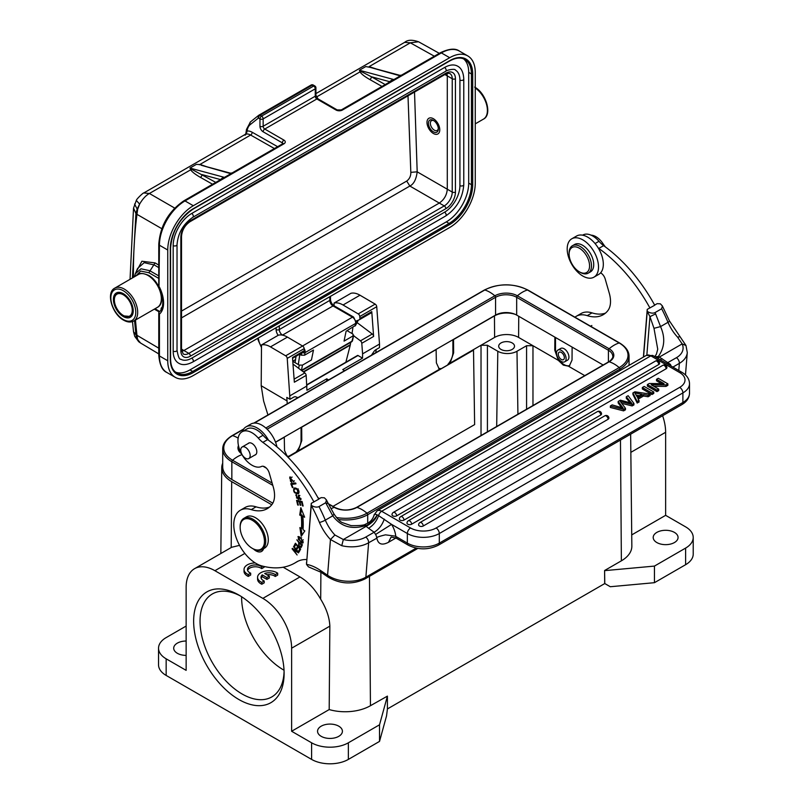 <?xml version="1.0" encoding="UTF-8"?>
<svg xmlns="http://www.w3.org/2000/svg" width="804" height="804" viewBox="0 0 804 804"><rect width="100%" height="100%" fill="white"/><g stroke="black" fill="none" stroke-linecap="round" stroke-linejoin="round"><path stroke-width="1.21" d="M438.311 128.369A5.648 3.266 60 0 1 437.165 130.449A5.648 3.266 60 0 1 434.341 130.168A5.648 3.266 60 0 1 430.653 125.193A5.648 3.266 60 0 1 431.517 120.66A5.648 3.266 60 0 1 433.889 120.711M433.386 120.389L433.386 120.389A7.005 4.05 60 0 1 438.341 128.972A7.005 4.05 60 0 1 433.386 131.826A7.005 4.05 60 0 1 428.431 123.243A7.005 4.05 60 0 1 433.386 120.389L433.386 120.389M433.386 118.721A9.045 5.216 -120 0 0 428.864 118.278A9.045 5.216 -120 0 0 427.477 125.524A9.045 5.216 -120 0 0 433.386 133.494A9.045 5.216 60 0 0 437.899 133.936A9.045 5.216 60 0 0 439.285 126.69A9.045 5.216 60 0 0 433.386 118.721M321.198 736.333A12.432 7.176 0 0 0 334.745 737.891A12.432 7.176 0 0 0 342.414 731.258A12.432 7.176 0 0 0 338.775 726.183A12.432 7.176 0 0 0 325.228 724.625A12.432 7.176 0 0 0 317.55 731.258A12.432 7.176 0 0 0 321.198 736.333M261.159 578.257A7.889 4.553 0 0 1 262.245 576.719L266.888 579.403L269.31 578.006L269.31 576.166L264.667 573.483A7.889 4.553 180 0 1 275.249 574.639L275.249 576.478A7.889 4.553 0 0 0 266.898 574.77M275.249 576.478L277.692 575.071L277.692 573.222A11.306 6.522 0 0 0 265.129 571.152A11.306 6.522 0 0 0 257.571 577.312A11.306 6.522 0 0 0 261.813 582.397L264.214 581.011A7.889 4.553 180 0 1 260.998 577.332A7.889 4.553 180 0 1 262.245 574.87L266.888 577.553L269.31 576.166M275.249 574.639L277.692 573.222M257.571 577.312L257.571 579.151A11.306 6.522 0 0 0 261.813 584.247L261.813 582.397M261.813 584.247L264.214 582.85L264.214 581.011M262.245 576.719L262.245 574.87M266.888 579.403L266.888 577.553M255.26 562.951A11.306 6.522 0 0 0 244.034 569.473A11.306 6.522 0 0 0 248.265 574.558L250.677 573.172A7.889 4.553 180 0 1 247.451 569.493A7.889 4.553 180 0 1 252.888 565.162A7.889 4.553 180 0 1 261.712 566.8L262.797 566.167M244.034 569.473L244.034 571.322A11.306 6.522 0 0 0 248.265 576.408L250.677 575.021L250.677 573.172M248.265 576.408L248.265 574.558M261.712 566.8L261.712 568.649A7.889 4.553 0 0 0 253.662 566.89A7.889 4.553 0 0 0 247.622 570.418M261.712 568.649L264.154 567.232L264.154 566.498M186.136 641.029A12.432 7.176 0 0 0 173.704 648.205A12.432 7.176 0 0 0 177.342 653.28A12.432 7.176 0 0 0 186.136 655.391M501.003 342.956A7.909 4.563 0 0 0 498.691 346.182A7.909 4.563 0 0 0 503.575 350.403A7.909 4.563 0 0 0 512.188 349.408A7.909 4.563 0 0 0 514.51 346.182A7.909 4.563 0 0 0 509.625 341.961A7.909 4.563 0 0 0 501.003 342.956M332.977 506.379L474.631 424.592L473.516 350.142L287.661 456.903L288.224 456.571L287.108 456.129L284.536 450.511L284.274 437.074M301.058 427.386L301.058 440.12A12.211 7.045 -60 0 1 296.053 452.049M288.797 456.24A12.211 7.045 -60 0 1 286.747 455.888M554.871 337.137L554.77 350.112L558.338 360.363L563.313 365.116L568.338 366.142L569.443 365.689L572.026 360.081L572.126 347.107M516.982 351.258L526.58 345.72L532.972 345.72L518.59 337.419A16.954 9.789 180 0 0 494.611 337.419L494.45 315.912L453.536 339.539L453.637 352.886L450.069 363.137L481.023 345.258L487.415 345.258L497.807 351.258A13.557 7.829 180 0 0 516.982 351.258L517.927 414.221M452.893 339.72L452.893 352.453A12.211 7.045 -60 0 1 447.888 364.393M440.632 368.574A12.211 7.045 -60 0 1 438.582 368.222M436.27 349.499L301.691 427.205L301.791 440.542L298.224 450.793L440.059 368.915L438.944 368.463L436.371 362.845L436.11 349.408M284.435 437.165L275.571 442.28M569.785 365.468A12.211 7.045 60 0 1 560.549 361.659A12.211 7.045 60 0 1 555.504 349.69L555.504 337.509M557.926 350.062L560.75 348.433A6.784 3.919 60 0 1 565.976 350.242A6.784 3.919 60 0 1 568.93 357.066A6.784 3.919 60 0 1 567.524 360.172L564.709 361.8A6.784 3.919 60 0 1 559.483 359.991A6.784 3.919 60 0 1 556.519 353.167A6.784 3.919 60 0 1 557.926 350.062A6.784 3.919 60 0 1 564.709 353.971A6.784 3.919 60 0 1 564.709 361.8M481.023 435.527L481.023 345.258L494.611 337.419M515.193 314.344A17.186 9.919 0 0 0 494.45 315.912M291.621 731.258L329.188 709.57A35.738 20.633 0 0 0 370.443 705.711L387.407 696.123L379.528 724.796L348.363 742.795A25.989 15.005 180 0 1 311.6 742.795L291.621 731.258L291.621 648.205A40.682 23.487 60 0 0 262.858 598.377L299.992 576.93C308.123 581.784 315.027 589.211 320.695 599.221C326.444 608.598 329.489 617.572 329.851 626.145L291.621 648.205M329.188 709.57L329.851 626.145M271.752 504.771L231.693 481.646A33.909 19.577 180 0 1 221.753 467.687A33.909 19.577 180 0 1 222.708 463.194M379.528 724.796L379.528 741.409L348.363 759.408A25.989 15.005 0 0 1 311.6 759.408L166.157 675.43A25.989 15.005 0 0 1 158.539 664.818L158.539 648.205A25.989 15.005 180 0 0 166.157 658.818L186.136 670.355L186.136 587.302A40.682 23.487 60 0 1 194.558 568.679L231.632 547.283L239.542 545.363M299.992 576.93L283.179 567.222M158.539 648.205A25.989 15.005 180 0 1 166.157 637.602L186.136 626.065M194.558 568.679A40.682 23.487 60 0 1 214.909 570.699L262.858 598.377M284.113 673.4A63.968 36.934 60 0 1 238.878 699.52A63.968 36.934 60 0 1 193.643 621.17A63.968 36.934 60 0 1 238.878 595.06A63.968 36.934 60 0 1 284.113 673.4L284.113 673.4M379.528 741.409L386.533 715.922L387.407 709.048L387.407 696.123M656.838 542.549A12.432 7.176 0 0 0 670.385 544.107A12.432 7.176 0 0 0 678.063 537.474A12.432 7.176 0 0 0 674.425 532.399A12.432 7.176 0 0 0 660.868 530.841A12.432 7.176 0 0 0 653.2 537.474A12.432 7.176 0 0 0 656.838 542.549M387.407 708.947L604.779 583.543L604.598 570.518L604.688 583.493M662.607 415.718A40.682 23.487 -120 0 1 665.632 432.281L665.632 515.334L685.611 526.861A25.989 15.005 180 0 1 693.219 537.474A25.989 15.005 180 0 1 685.611 548.087L654.446 566.086L604.779 570.629M693.219 537.474L693.219 554.087A25.989 15.005 0 0 1 685.611 564.699L654.446 582.689L654.446 566.086M604.779 583.543L610.296 586.729L654.446 582.689M604.598 570.518L621.371 560.83A35.738 20.633 0 0 0 631.843 546.117L630.648 434.18M665.632 515.334L631.723 534.901M240.507 596.025A59.446 34.321 -120 0 0 212.356 593.955A59.446 34.321 -120 0 0 212.356 662.596A59.446 34.321 -120 0 0 271.802 696.927A59.446 34.321 -120 0 0 284.083 671.501M284.033 670.214A59.446 34.321 60 0 1 241.602 596.719M558.277 354.182A4.291 2.482 60 0 1 559.172 352.212A4.291 2.482 60 0 1 563.463 354.695A4.291 2.482 60 0 1 563.463 359.649A4.291 2.482 60 0 1 560.157 358.504A4.291 2.482 60 0 1 558.277 354.182M123.313 293.681A14.01 8.09 -120 0 0 116.299 292.988A14.01 8.09 -120 0 0 114.158 304.224A14.01 8.09 -120 0 0 123.313 316.565A14.01 8.09 60 0 0 130.318 317.268A14.01 8.09 60 0 0 132.469 306.033A14.01 8.09 60 0 0 123.313 293.681M391.046 537.183L388.483 542.298C381.98 545.645 378.111 544.258 376.855 538.157L368.634 542.76A4.522 2.613 -120 0 0 365.74 537.082A22.602 14.15 -175.4 0 1 343.338 539.524L334.906 535.002A30.291 17.487 60 0 1 325.318 520.138A123.414 71.254 -120 0 0 319.007 506.59C316.836 507.555 314.263 507.143 311.279 505.364L311.279 503.344M376.855 538.157C375.991 537.494 378.865 536.389 385.478 534.841L395.749 536.208L396.121 538.137L391.257 537.042M376.634 538.147A4.522 2.613 -120 0 0 375.579 534.469L374.141 532.228L365.74 537.082M306.746 559.534A49.727 28.713 -120 0 0 296.766 561.845A49.727 28.713 -120 0 0 296.153 562.217A103.977 60.029 60 0 1 294.877 563.001A103.977 60.029 60 0 1 261.963 565.956A31.647 18.271 -120 0 1 236.788 539.394A31.647 18.271 -120 0 1 240.336 510.249A31.647 18.271 -120 0 1 251.26 509.615A46.25 26.703 60 0 0 267.229 508.681A46.25 26.703 60 0 0 271.933 504.54A24.864 14.351 -120 0 0 274.486 497.143A24.864 14.351 -120 0 0 273.31 487.154L269.219 472.933A6.784 3.919 -120 0 0 261.521 466.451A19.889 11.487 60 0 1 250.768 464.461A19.889 11.487 60 0 1 237.994 439.476A19.889 11.487 60 0 1 242.064 431.768L246.858 429.004A19.889 11.487 -120 0 1 263.029 435.255A22.602 13.055 60 0 0 267.642 439.607A117.535 67.858 -120 0 1 318.756 499.194L311.269 503.344L306.515 564.358A47.466 27.406 60 0 1 320.444 570.428L327.58 575.272A27.125 16.984 4.6 0 0 365.87 577.192L368.634 542.76A27.125 16.984 -175.4 0 1 341.76 545.695L343.338 539.514L366.172 526.339L365.358 525.655L365.478 524.188C369.971 522.55 372.865 519.424 374.182 514.821M341.76 545.695L330.464 539.524L334.906 535.002M318.685 499.063L321.178 497.626L324.384 497.797L326.424 499.907L325.721 502.721L319.007 506.59M306.525 562.659L306.505 563.242M654.657 305.098L657.149 303.661L660.355 303.832L662.385 305.942L661.682 308.756A123.414 71.254 60 0 1 667.993 322.293A30.291 17.487 -120 0 0 677.591 337.157L682.164 343.901A22.602 14.15 -175.4 0 1 676.445 357.69L666.436 363.368M643.401 357.087L647.24 309.379L654.717 305.229A117.535 67.858 -120 0 0 603.613 245.642A22.602 13.055 60 0 1 598.99 241.29A19.889 11.487 -120 0 0 582.82 235.039L582.578 235.17M643.562 356.996L647.24 311.389C650.255 313.178 652.828 313.59 654.969 312.625L661.682 308.756M647.24 311.389L647.24 309.379M308.424 566.82L306.535 564.438M306.525 562.348L306.515 563.343M311.269 503.394L311.279 505.364M306.515 564.358L311.259 505.404A118.891 68.641 -120 0 1 319.439 522.439A4.522 0.774 -22.9 0 0 325.318 520.138L332.766 515.836C340.745 526.57 351.609 529.846 365.358 525.655C368.503 525.746 377.066 516.731 376.935 514.741C374.785 513.977 373.87 514.188 374.192 515.374M647.23 309.429L647.23 311.429A118.891 68.641 60 0 1 649.944 316.655L653.994 328.323L657.732 349.227L656.416 354.162L654.788 356.624M654.969 312.625A123.414 71.254 60 0 1 655.622 313.912L649.944 316.655L646.848 355.127M655.622 313.912L660.546 326.595C665.421 337.579 664.687 347.549 658.335 356.504L655.149 356.835M679.571 336.786L677.591 337.167M685.933 345.509L682.164 343.901L659.33 357.087L658.335 356.504L656.717 357.74M671.119 366.081A4.522 2.613 -120 0 0 670.305 364.302L659.33 357.087L657.592 358.252M395.749 536.208A18.08 10.442 -120 0 0 391.568 524.379L378.604 515.645C376.584 521.193 373.237 525.404 368.584 528.278L366.172 526.339C372.373 522.781 376.031 518.952 377.156 514.851L376.935 514.741M384.262 519.103C382.201 525.062 378.825 529.444 374.141 532.228L368.584 528.278M653.089 355.639A4.522 2.603 120.1 0 0 650.828 355.86A9.045 5.216 60 0 0 646.295 355.408L653.089 355.639L681.963 372.352C686.827 375.227 689.35 378.996 689.51 383.679L689.5 393.267C689.34 397.91 686.827 401.678 681.943 404.563L438.361 545.192C428.331 550.057 418.301 550.047 408.261 545.172A4.522 2.603 -59.9 0 1 407.337 543.102L407.347 533.514A4.522 2.603 -59.9 0 1 410.542 527.977L381.669 511.264A4.522 2.603 -59.9 0 0 378.604 515.645L377.156 514.851M327.921 502.872L333.992 514.017L332.766 515.836L326.364 504.007C328.082 502.962 328.323 502.651 327.087 503.063M662.375 305.952L669.471 320.987A4.522 0.774 157.1 0 1 667.993 322.293L660.546 326.595L653.994 328.323M662.215 358.755L660.154 359.74M620.376 401.518L625.472 408.331L625.472 409.809L623.592 410.884L610.336 407.457L610.336 405.98L612.206 404.894M623.15 408.12L618.165 401.457L618.165 402.935L621.572 407.618M626.286 398.241L630.286 403.065L630.286 401.588L626.296 396.764L626.286 398.241M626.296 396.764L628.135 395.699L633.934 403.447L633.924 404.925L632.165 405.94L621.793 403.357M642.336 387.508L644.165 386.443L653.763 392L653.752 393.468L651.923 394.533L642.336 388.975L642.336 387.508L651.923 393.055L651.923 394.533M665.993 384.935L665.993 386.412L667.873 385.327L667.873 383.85L665.993 384.935L651.19 384.764L658.727 389.126L658.717 390.603L656.968 391.618L647.371 386.071L647.381 384.593L656.968 390.141L656.968 391.618M661.461 383.639L656.526 380.784L656.526 379.307L664.054 383.669L649.26 383.508L647.381 384.593M665.993 386.412L653.783 386.272M608.095 419.276A2.713 1.568 0.1 0 0 608.889 418.17A2.713 2.713 0 0 0 604.819 415.819A2.713 1.568 -120 0 1 606.186 415.959A2.713 1.568 60 0 1 608.095 419.276L423.246 526.007A2.713 1.568 0.1 0 1 420.281 526.339A2.713 1.568 0.1 0 1 418.613 524.891A2.713 2.713 0 0 1 419.969 522.55L604.819 415.819M600.749 415.025A2.713 1.568 0.1 0 0 601.543 413.919A2.713 2.713 0 0 0 597.472 411.568A2.713 1.568 -120 0 1 598.829 411.698A2.713 1.568 60 0 1 600.749 415.025L411.618 524.208A2.713 1.568 0.1 0 1 408.663 524.55A2.713 1.568 0.1 0 1 406.995 523.102A2.713 2.713 0 0 1 408.352 520.751L597.472 411.568M666.114 368.785A2.713 1.568 0.1 0 0 666.908 367.669A2.713 2.713 0 0 0 662.838 365.317A2.713 1.568 -120 0 1 664.204 365.458A2.713 1.568 60 0 1 666.114 368.785L403.99 520.118A2.713 1.568 0.1 0 1 401.035 520.449A2.713 1.568 0.1 0 1 399.357 519.002A2.713 2.713 0 0 1 400.714 516.66L662.838 365.317M658.767 364.524A2.713 1.568 0.1 0 0 659.561 363.418A2.713 2.713 0 0 0 655.491 361.066A2.713 1.568 -120 0 1 656.848 361.197A2.713 1.568 60 0 1 658.767 364.524L396.643 515.856A2.713 1.568 0.1 0 1 393.679 516.198A2.713 1.568 0.1 0 1 392.01 514.751A2.713 2.713 0 0 1 393.367 512.399L655.491 361.066M648.064 395.287L643.542 394.533L637.753 397.879L639.14 401.91L637.19 403.035L632.919 394.412L632.919 392.935L634.899 391.799L650.145 394.081L648.064 395.287L648.064 396.764L643.542 396.01L638.366 399.005M650.145 394.081L650.145 395.558L648.064 396.764M639.14 400.442L637.19 401.558L637.19 403.035M637.19 401.558L632.919 392.935M643.542 396.01L643.542 394.533M634.879 392.985L637.25 396.975L641.954 394.261L634.869 392.985M636.286 395.106L639.471 395.699M625.472 408.331L623.602 409.407L623.592 410.884M623.602 409.407L610.336 405.98M612.095 404.874L623.16 408.1M622.015 406.723L622.005 408.201M618.165 401.457L620.376 400.181L631.683 403.196L630.286 401.588M633.934 403.447L632.165 404.462L632.165 405.94M632.165 404.462L620.376 401.528M653.763 392L651.923 393.055M658.727 389.126L656.968 390.141M656.526 379.307L658.285 378.292L667.873 383.85M574.599 267.742A14.462 8.352 -120 0 0 579.342 271.822A14.462 8.352 -120 0 0 589.272 268.566A14.462 8.352 -120 0 0 584.086 252.285A14.462 8.352 -120 0 0 569.111 254.104A14.462 8.352 -120 0 0 574.599 267.742M579.342 271.822L580.297 272.375A15.819 9.135 -120 0 0 588.216 273.159A15.819 9.135 -120 0 0 585.483 250.999A15.819 9.135 -120 0 0 572.388 245.753A15.819 9.135 -120 0 0 569.111 252.999L569.111 254.104M572.388 245.753L574.629 244.466A15.819 9.135 60 0 1 587.724 249.712A15.819 9.135 60 0 1 590.448 271.873L588.216 273.159M605.352 246.908A45.205 26.1 60 0 1 602.779 243.351L601.643 244.004M591.101 235.17A15.819 9.135 60 0 1 602.779 243.351M242.064 431.768A19.889 11.487 60 0 1 258.235 438.029A22.602 13.055 -120 0 0 262.848 442.381A117.535 67.858 60 0 1 313.962 501.957M293.52 546.72L297.46 551.544L292.385 548.388L292.093 548.82L297.108 554.971L293.45 549.735L298.515 552.891L298.807 552.459L293.932 546.479M253.511 549.042A11.306 6.522 -120 0 0 261.581 551.433A11.306 6.522 -120 0 0 263.591 548.7M254.727 455.124A6.784 3.919 -120 0 0 255.401 454.873A6.784 3.919 -120 0 0 256.788 452.25A6.784 3.919 60 0 0 254.034 445.155A6.784 3.919 60 0 0 248.617 443.125A6.784 3.919 60 0 0 248.054 443.577M303.028 529.705A78.43 45.285 -120 0 0 302.837 516.429L304.636 517.213L300.827 507.686L299.721 515.062L301.259 515.736A76.179 43.979 60 0 1 301.43 528.62L299.892 527.575L301.229 536.308L304.816 530.921L303.028 529.705M302.495 505.877L303.138 506.017L302.073 501.515L296.586 500.369L297.691 505.012L298.334 505.143L297.43 501.324L299.299 501.716L300.113 505.163L300.756 505.294L299.942 501.857L301.621 502.209L302.495 505.877L303.038 505.565M295.983 483.797L295.641 482.973L290.777 483.717L292.405 487.636L292.978 487.546L291.691 484.46L295.983 483.797M301.168 547.413L302.214 545.233M302.214 545.263L296.827 539.826L298.807 542.549C298.254 545.755 299.108 547.313 301.369 547.233M293.782 481.948L289.721 477.094L291.952 482.601L290.546 481.335L290.113 477.928L293.782 481.948M301.319 542.971L302.766 543.092L300.857 537.796L297.942 536.65L301.319 542.971L302.183 542.368M298.535 493.606C299.611 490.852 298.465 488.983 295.078 487.998L293.932 488.39C293.038 491.988 294.576 493.726 298.535 493.606L298.324 493.746M295.078 487.998L293.932 488.39L294.897 487.837M297.832 498.751L298.123 498.219L296.575 498.078L296.596 494.701L295.741 494.952L298.435 499.585L298.907 496.028L300.133 499.726L300.746 499.606L298.405 495.264L298.103 498.209L299.068 497.656M296.596 494.701L295.741 494.952M299.319 551.594L300.656 549.031L295.43 543.223L294.053 545.866L294.666 546.549L295.802 544.378L297.58 546.348L296.555 548.318L297.168 548.991L298.194 547.032L299.791 548.81L298.706 550.911L299.319 551.594M299.852 550.569L298.706 550.911M299.661 550.348L300.465 548.81M297.701 547.966L298.254 546.358M295.199 545.524L295.852 543.695M295.008 545.313L294.053 545.866M296.555 548.318L297.52 547.765M294.023 549.403L293.45 549.735M292.606 548.529L292.093 548.82M240.336 510.249L245.13 507.475A31.647 18.271 60 0 1 256.064 506.842A46.25 26.703 60 0 0 269.501 507.083M605.472 313.118A46.25 26.703 60 0 1 592.025 312.877A31.647 18.271 60 0 0 581.101 313.51L576.307 316.273A31.647 18.271 -120 0 0 574.95 317.198M600.628 272.847A6.784 3.919 -120 0 1 605.181 278.958L609.271 293.189A24.864 14.351 -120 0 1 610.447 303.178A24.864 14.351 -120 0 1 607.894 310.575A46.25 26.703 60 0 1 603.201 314.716A46.25 26.703 60 0 1 587.232 315.64A31.647 18.271 -120 0 0 576.307 316.273M598.196 247.933A22.602 13.055 -120 0 0 598.819 248.416A117.535 67.858 60 0 1 649.923 307.992M598.819 248.416L603.613 245.642M267.642 439.607L262.848 442.381M304.163 516.027L302.837 516.429M302.073 535.042L301.058 528.369M301.259 515.736L302.214 515.173A76.179 43.979 -120 0 1 302.394 528.067L301.43 528.62M302.214 515.173L300.676 514.5L299.721 515.062M300.676 514.5L301.47 509.284M302.163 501.897L301.621 502.209M302.073 501.545L299.942 501.857M300.656 504.852L300.113 505.163M300.364 501.616L299.299 501.716M300.254 501.163L297.43 501.324M298.234 504.701L297.691 505.012M295.822 483.415L291.691 484.46M292.164 484.189L291.892 483.546M301.55 546.871L300.907 546.499M299.219 543.765L299.54 542.569M301.389 545.132L300.766 546.579L302.344 544.579M302.344 544.589L301.379 545.142L299.45 543.192L299.902 542.931M300.756 546.539C299.148 546.207 298.716 545.092 299.45 543.192M289.701 478.279L290.244 476.872M294.354 480.822L293.259 481.184M292.143 477.073L290.113 477.928M303.138 542.66L302.284 542.419M298.384 537.434L298.515 536.529M302.264 542.328L298.405 539.404L298.425 537.404L300.676 538.358L302.354 540.389L302.264 542.328L303.279 541.735M299.46 536.821L298.425 537.404M300.676 538.358L301.641 537.806M302.354 540.399L303.309 539.846M298.746 493.395L296.827 493.153M294.304 489.274L294.686 488.038M295.39 488.872L297.249 489.425L297.872 492.932L299.108 492.159M296.334 488.299L294.576 489.053L296.334 488.299M297.872 492.932L295.259 492.581C293.54 490.671 293.601 489.425 295.43 488.852M297.249 489.425L298.214 488.872M298.998 496.57L298.043 497.123M300.847 498.48L301.098 499.173L300.133 499.726M298.957 496.008L299.018 495.184M300.807 498.369L300.254 498.822M298.776 499.123L297.952 498.761M296.354 495.736L296.475 494.701M268.546 440.26A22.15 12.794 -120 0 0 246.044 426.864A22.15 12.794 -120 0 0 242.305 431.637M246.044 426.864L250.838 424.09A22.15 12.794 60 0 1 276.958 446.893M240.959 451.818A6.663 3.849 -120 0 0 248.788 458.551A6.663 3.849 -120 0 0 249.954 453.747A6.663 3.849 -120 0 0 242.125 447.004A6.663 3.849 -120 0 0 240.959 451.818M598.377 269.37A22.15 12.794 -120 0 0 589.814 245.793A22.15 12.794 -120 0 0 571.785 238.798A22.15 12.794 -120 0 0 567.333 246.597A22.15 12.794 -120 0 0 575.905 270.174A22.15 12.794 -120 0 0 593.935 277.169A22.15 12.794 -120 0 0 598.377 269.37M571.785 238.798L576.579 236.034A22.15 12.794 60 0 1 594.608 243.019A22.15 12.794 60 0 1 603.181 266.596A22.15 12.794 60 0 1 598.729 274.395L593.935 277.169M371.468 355.197L373.82 351.7A4.522 2.583 -59.6 0 1 375.83 349.73L379.498 347.609L379.518 344.062L362.584 353.85L361.79 343.278A2.261 1.306 -120 0 0 360.443 340.846L353.549 335.66M357.418 355.669A0.904 0.523 60 0 1 358.031 355.509L362.544 358.162L362.584 353.85M362.544 358.162L342.725 369.599L344.604 370.704M328.625 379.94L326.746 378.835L306.927 390.272L306.173 375.388A2.261 1.306 60 0 0 304.827 372.955L294.113 379.146M297.972 397.628L295.651 396.824A4.522 2.583 -59.6 0 0 293.661 397.166L289.993 399.286L287.229 358.393A2.261 1.306 -120 0 0 285.651 355.8L270.476 346.886A21.698 12.532 -120 0 0 261.501 344.946L278.445 335.157A21.698 12.532 60 0 1 287.42 337.107L302.595 346.021A2.261 1.306 60 0 1 304.173 348.614L304.324 350.574L292.495 357.579L294.344 382.222L306.173 375.388M303.862 351.77L292.555 358.303L303.781 351.81A2.261 1.306 -120 0 0 303.862 351.77A2.261 1.306 -120 0 0 304.324 350.574M292.988 364.061L304.827 372.955M326.746 378.835L326.726 381.026M290.013 395.739L306.957 385.96M287.249 403.819L286.797 397.407L289.993 399.286M286.767 400.754L261.199 385.729L263.622 401.035L267.943 414.964M356.232 320.897A3.849 2.221 -120 0 0 356.865 320.786L359.398 319.701A2.261 1.306 -120 0 0 359.478 319.66A2.261 1.306 -120 0 0 359.941 318.454L359.79 316.495A2.261 1.306 -120 0 0 358.212 313.902L343.047 304.997A21.698 12.532 -120 0 0 334.072 303.048L334.052 305.771M375.739 352.735L376.212 349.509M334.072 303.048L351.006 293.269A21.698 12.532 60 0 1 359.991 295.209L375.156 304.123A2.261 1.306 60 0 1 376.734 306.716L379.518 344.062M357.529 322.937L372.272 334.022A2.261 1.306 60 0 1 373.619 336.454L371.77 311.63A2.261 1.306 60 0 1 371.307 312.836A2.261 1.306 60 0 1 371.227 312.877L359.559 319.61M261.501 344.946L261.199 385.729M272.817 503.173L231.843 479.526A31.195 18.01 0 0 1 222.708 466.792L222.708 449.004A31.195 18.01 0 0 0 231.843 461.737L231.843 479.526M603.161 365.016L516.67 315.088A14.914 8.613 0 0 0 495.565 315.088L275.511 442.13M352.956 327.258L352.021 333.529M350.705 342.363L350.363 344.665A6.784 3.919 60 0 1 350.263 345.127L303.621 372.051M299.832 354.333L298.314 364.534M296.033 356.293L295.078 362.664M345.871 362.212L350.263 345.127M473.516 350.142L287.993 457.245M201.864 165.423L231.261 173.805L230.577 173.202L232.145 172.94L222.557 178.478L222.587 177.815L224.879 177.493L189.965 168.066L196.367 164.378L200.457 164.579L206.829 166.77M368.805 66.983L400.683 75.988L399.99 75.385L401.568 75.134L391.98 80.671L392.01 79.998L394.302 79.676L359.388 70.249L361.056 71.455L360.021 71.868L359.388 70.249L365.78 66.561L371.277 67.616M449.687 57.707L193.312 205.723A36.17 20.884 120 0 0 167.745 250.014L167.745 360.755A36.17 20.884 120 0 0 175.232 377.307A36.17 20.884 120 0 0 193.312 375.518L449.687 227.502A36.17 20.884 120 0 0 475.254 183.212L475.254 72.471A36.17 20.884 120 0 0 467.767 55.918A36.17 20.884 120 0 0 449.687 57.707L441.376 52.913L342.434 110.027A2.261 1.306 60 0 0 341.308 109.917L391.97 80.671M312.465 85.043A2.261 1.839 51.4 0 0 310.947 85.134L258.848 115.213A2.261 1.839 51.4 0 0 258.667 115.334A2.261 2.261 0 0 1 258.888 115.183M201.08 165.212L230.477 173.161L232.145 172.94L282.807 143.695A2.261 1.306 60 0 1 283.943 143.805A4.522 2.613 0 0 0 283.943 140.117A2.261 1.306 120 0 0 282.345 142.881L263.159 131.806A4.522 2.613 60 0 1 259.963 126.268L259.963 118.891L258.476 118.027L250.305 124.55A2.261 1.839 -128.6 0 1 250.496 121.866L258.657 115.344A2.261 1.839 51.4 0 0 258.476 118.027A2.261 1.306 -60 0 1 260.074 115.263L312.173 85.174L313.671 86.038A2.261 1.306 60 0 1 315.268 88.812A2.261 1.306 0 0 0 315.932 87.887A2.261 2.261 0 0 0 314.796 85.927A2.261 1.306 120 0 0 313.671 86.038L261.561 116.118A2.261 1.306 120 0 0 259.963 118.891A2.261 1.306 0 0 0 263.159 118.891A2.261 1.306 -120 0 0 261.561 116.118L260.074 115.263A2.261 1.306 -120 0 0 258.938 115.153L311.047 85.063A2.261 1.306 60 0 1 312.173 85.174A2.261 1.306 -60 0 1 313.309 85.063A2.261 2.261 0 0 0 311.128 85.023M277.631 146.69L252.195 132.258A2.261 1.317 -60.4 0 1 250.617 135.032A11.306 6.522 -120 0 0 246.346 134.047L247.069 131.072L245.813 134.147M132.429 277.943L135.926 213.472L136.961 214.336L137.635 209.362L139.625 204.115C142.539 199.04 145.795 195.493 149.393 193.473L143.815 192.96C143.514 192.377 136.308 199.251 136.338 200.407L133.534 208.115L130.037 279.32M222.618 177.805L220.497 179.573L201.995 174.579A2.261 1.317 119.6 0 1 200.407 177.352C195.643 174.649 192.468 172.227 190.87 170.116L189.965 168.066L191.633 169.272M246.346 134.047L245.079 135.213M143.805 192.95L245.29 134.368M381.98 86.44L369.83 79.536A2.261 1.317 119.6 0 0 371.408 76.762L361.056 71.455M392.04 79.988L390.061 81.284M418.552 41.768L410.331 42.823L369.126 66.611L376.252 68.953M369.83 79.536C365.066 76.832 361.89 74.42 360.292 72.3L360.021 71.868L316.424 97.033M361.428 71.737L360.292 72.3M199.382 164.79L250.617 135.032L274.415 148.539M215.773 182.397L191.633 169.262L148.981 193.714M192.005 169.554L190.87 170.116M287.229 358.393L304.173 348.614A4.522 2.613 60 0 1 305.078 352.594L304.545 355.207L313.49 350.041L311.449 359.941L302.505 365.106L299.269 365.086L292.787 361.338M304.545 355.207L301.309 355.187L299.631 354.212M351.599 341.831A2.261 1.306 -120 0 0 351.921 341.238L301.52 370.332M351.73 341.74A2.261 2.261 0 0 0 352.574 340.404A2.261 1.548 -168.4 0 1 351.921 341.238L353.629 335.188M355.68 325.278L346.102 331.218L344.062 341.107L353.006 335.941L352.976 334.082L347.057 330.665M138.67 341.68L139.594 342.343L137.564 339.147L136.961 335.147L135.936 334.665L137.052 338.836L140.599 343.047L138.72 341.72M134.529 320.575L135.926 334.655L133.514 331.68L134.75 336.384L138.72 341.73M137.635 209.362L137.162 209.05L135.946 213.492M136.338 200.417L139.625 204.115L137.152 209.05L134.57 204.025M158.77 278.395L148.84 272.727L140.7 271.079L135.615 276.104M158.77 275.883L149.634 270.657L140.991 268.797L135.363 273.732M158.77 286.154A2.261 2.261 0 0 0 159.011 287.169L159.433 245.22A2.261 1.306 0 0 1 158.77 244.295L158.77 286.154A2.261 1.306 0 0 0 159.433 287.078A26.22 15.135 60 0 1 159.433 314.093A2.261 1.839 -130.1 0 1 159.574 311.439A2.261 2.261 0 0 0 158.77 313.168A2.261 1.306 180 0 0 159.433 314.093L159.433 355.951A2.261 1.306 180 0 1 158.77 355.036L158.77 313.168M175.573 372.151A31.647 18.271 120 0 0 189.955 369.89L446.331 221.874A31.647 18.271 120 0 0 468.702 183.121L468.702 72.38A31.647 18.271 120 0 0 463.466 58.792M173.182 351.157A26.22 15.135 120 0 0 178.609 363.157C182.217 365.418 186.97 365.026 192.849 361.971A2.261 1.306 -120 0 0 193.191 360.162A2.261 1.306 -120 0 0 191.714 358.172A21.698 12.532 -60 0 1 180.87 359.247C179.413 359.689 178.136 356.685 177.031 350.232L177.031 244.667C178.026 233.059 183.292 223.934 192.849 217.281L445.697 71.295A2.261 1.306 -120 0 0 446.049 69.486A2.261 1.306 -120 0 0 444.572 67.496L191.714 213.472A26.22 15.135 120 0 0 173.182 245.592L173.182 351.157A2.261 1.306 0 0 0 175.644 351.438A2.261 1.306 0 0 0 177.031 350.232M445.697 71.295C445.506 70.42 455.164 68.179 455.416 70.109A21.698 12.532 -60 0 1 459.918 80.038A2.261 1.306 180 0 0 462.38 80.33A2.261 1.306 180 0 0 463.777 79.124C463.476 72.501 461.446 68.189 457.677 66.189A26.22 15.135 120 0 0 444.572 67.496M459.918 80.038L459.918 185.613A21.698 12.532 -60 0 1 444.572 212.186L191.714 358.172M181.674 351.408L183.885 350.514L188.839 353.368A2.261 1.306 60 0 1 190.437 356.142L445.848 208.678A13.557 7.829 120 0 0 455.436 192.066L455.436 78.752A13.557 7.829 120 0 0 445.848 73.214L190.437 220.678A13.557 7.829 120 0 0 180.85 237.28L180.85 350.604A13.557 7.829 120 0 0 190.437 356.142M444.873 74.541L447.285 75.888L447.285 189.211L452.24 192.066L452.24 78.752L447.285 75.888L446.954 73.526M408 95.827L410.824 172.347L417.186 171.835L447.285 189.211C446.803 195.081 444.14 199.693 439.296 203.05L444.25 205.914A2.261 1.306 60 0 1 445.848 208.678M414.522 92.068L417.186 171.835C416.251 179.352 413.809 184.086 409.849 186.046L181.513 317.881M410.844 172.327C410.874 176.076 409.497 178.99 406.713 181.061L409.849 186.056M264.456 541.353A17.175 9.919 -120 0 0 252.305 520.309A17.175 9.919 -120 0 0 240.155 527.323A17.175 9.919 -120 0 0 252.305 548.358A17.175 9.919 -120 0 0 264.456 541.353M240.155 527.323L240.155 526.59A18.08 10.442 60 0 1 243.903 518.309A18.08 10.442 60 0 1 257.843 523.153A18.08 10.442 60 0 1 265.732 541.353A18.08 10.442 60 0 1 261.983 549.624A18.08 10.442 60 0 1 252.948 548.73L252.305 548.358M261.983 549.624L264.546 548.147A18.08 10.442 -120 0 0 264.546 527.273A18.08 10.442 -120 0 0 246.466 516.831L243.903 518.309M137.022 335.338L158.77 348.172M133.454 277.35A546.67 312.856 -119.6 0 1 136.961 214.336L137.012 214.216M356.745 320.836A6.784 3.919 60 0 1 355.8 324.736M119.625 292.375A13.557 7.829 -120 0 0 117.163 293.008C110.801 295.822 115.153 311.54 123.494 315.871L130.73 316.505A13.557 7.829 -120 0 0 132.509 314.696M123.313 315.459A12.663 7.306 -120 0 0 132.258 310.294A12.663 7.306 -120 0 0 123.313 294.787A12.663 7.306 -120 0 0 114.359 299.962A12.663 7.306 -120 0 0 123.313 315.459M474.661 87.103C486.149 93.123 492.54 114.791 483.475 119.113A18.984 10.965 -120 0 0 486.611 104.721A18.984 10.965 -120 0 0 475.254 87.978M584.779 375.629L568.338 366.142M558.338 360.363L532.972 345.72L532.972 405.538M526.58 345.72L526.58 409.236M496.681 426.492L497.807 351.258M487.415 431.838L487.415 345.258M452.893 352.453L453.637 352.886M301.058 440.12L301.791 440.542M554.77 350.112L555.504 349.69M518.741 316.284L518.59 337.419M369.468 576.327L370.443 705.711M320.695 599.221L320.897 572.177M231.693 481.646L231.19 547.423M166.157 658.818L166.157 675.43M244.848 553.413L214.909 570.699M311.6 759.408L311.6 742.795M348.363 742.795L348.363 759.408M685.611 564.699L685.611 548.087M665.632 432.281L630.838 452.361M621.371 560.83L620.467 440.049M123.313 290.726A17.628 10.181 60 0 1 135.775 312.324A17.628 10.181 60 0 1 123.313 319.52A17.628 10.181 -120 0 1 110.841 297.932A17.628 10.181 -120 0 1 123.313 290.726M133.765 321.017A18.984 10.965 60 0 0 136.67 305.801A18.984 10.965 60 0 0 124.268 289.068A18.984 10.965 -120 0 0 114.771 288.133C105.706 292.455 112.098 314.113 123.595 320.143C127.424 322.303 130.821 322.595 133.765 321.017L157.413 307.359C166.478 303.038 160.096 281.37 148.599 275.35C143.032 273.139 139.645 272.847 138.429 274.476A18.984 10.965 -120 0 1 147.926 275.41A18.984 10.965 60 0 1 160.328 292.143A18.984 10.965 60 0 1 157.413 307.359M416.221 548.117L365.87 577.192A4.522 2.613 60 0 1 364.946 578.94L417.819 548.418M685.983 345.529L687.279 352.564A27.125 16.984 -175.4 0 1 679.35 363.368L678.777 370.513M676.445 357.69A4.522 2.613 -120 0 1 679.35 363.368L672.888 367.106M388.483 542.298L395.9 538.017M689.5 393.267A22.602 13.065 -179.9 0 1 682.877 402.492L439.296 543.122L439.306 533.534A22.602 13.065 -179.9 0 1 407.347 533.514L391.568 524.379L375.579 534.469M320.444 570.428A4.522 2.372 124.2 0 0 321.108 572.317L328.233 577.171A4.522 2.372 124.2 0 1 327.58 575.272L330.464 539.524A34.813 20.1 60 0 1 319.439 522.439M670.305 364.302L669.169 364.956M438.361 545.192A4.522 2.613 -120 0 0 439.296 543.122A22.602 13.065 -179.9 0 1 407.337 543.102L395.98 536.529M681.963 372.352A4.522 2.603 120.1 0 0 679.702 372.584L650.828 355.86L381.669 511.264A9.045 5.216 -120 0 0 377.136 510.811L374.172 514.851M325.721 502.721A123.414 71.254 60 0 1 326.364 504.007M681.943 404.563A4.522 2.613 -120 0 0 682.877 402.492L682.897 392.905A4.522 2.613 -120 0 0 679.702 387.367L436.12 527.997A18.08 10.452 -179.9 0 1 410.542 527.977M689.51 383.679A22.602 13.065 -179.9 0 1 682.897 392.905L439.306 533.534A4.522 2.613 -120 0 0 436.12 527.997M679.702 372.584A18.08 10.452 -179.9 0 1 679.702 387.367M423.246 526.007A2.713 1.568 60 0 0 421.326 522.68A2.713 1.568 -120 0 0 419.969 522.55M411.618 524.208A2.713 1.568 60 0 0 409.708 520.891A2.713 1.568 -120 0 0 408.352 520.751M403.99 520.118A2.713 1.568 60 0 0 402.08 516.791A2.713 1.568 -120 0 0 400.714 516.66M396.643 515.856A2.713 1.568 60 0 0 394.724 512.54A2.713 1.568 -120 0 0 393.367 512.399M587.232 315.64L592.025 312.877M251.26 509.615L256.064 506.842M595.06 243.562L598.99 241.29M296.153 562.217L297.4 561.504M263.029 435.255L258.235 438.029M358.031 355.509L306.887 385.036M371.77 311.63L359.941 318.454M361.79 343.278L373.619 336.454M359.79 316.495L376.734 306.716M375.156 304.123L358.212 313.902M343.047 304.997L359.991 295.209M372.272 334.022L360.443 340.846M270.476 346.886L287.42 337.107M302.595 346.021L285.651 355.8M272.797 485.375L231.843 461.737A1.357 0.784 120 0 1 232.577 460.24L272.134 483.073M328.344 503.706L334.816 507.435A1.357 0.784 120 0 0 334.363 507.404L328.514 504.028M319.309 498.711L318.103 498.018M266.436 468.189L263.089 466.25M242.004 454.632A29.838 17.226 120 0 0 232.577 460.24A30.16 17.417 0 0 1 232.577 435.617A1.357 0.784 -120 0 0 232.125 435.647C225.854 439.486 222.718 443.939 222.708 449.004M334.816 507.435C342.042 510.831 349.258 510.831 356.473 507.435A1.357 0.784 60 0 1 356.926 507.404A15.949 9.206 0 0 1 334.363 507.404A29.838 17.226 120 0 0 331.007 508.721M338.223 519.464A31.195 18.01 0 0 0 367.709 514.701L367.709 523.213M336.373 517.464A30.16 17.417 0 0 0 366.976 513.203A1.357 0.784 60 0 1 367.709 514.701L619.914 369.086L619.914 370.644M356.473 507.435L608.688 361.82A1.357 0.784 60 0 1 609.141 361.79L356.926 507.404A29.838 17.226 60 0 1 366.976 513.203L619.191 367.589A1.357 0.784 60 0 1 619.914 369.086A31.195 18.01 0 0 0 629.05 356.353C629.05 351.298 625.914 346.846 619.633 342.996L527.896 290.033C513.374 283.108 498.862 283.108 484.34 290.033L253.823 423.115M608.688 361.82C609.402 362.051 613.754 357.257 612.779 356.353A14.914 8.613 0 0 0 608.407 350.263A1.357 0.784 -60 0 1 609.141 348.765A15.949 9.206 0 0 1 609.141 361.79A29.838 17.226 60 0 1 619.191 367.589A30.16 17.417 0 0 0 619.191 342.966A1.357 0.784 -60 0 1 619.633 342.996M608.407 361.991L608.407 350.263L516.67 297.299A1.357 0.784 -60 0 1 517.394 295.802L609.141 348.765A29.838 17.226 -60 0 1 619.191 342.966L527.444 290.003A1.357 0.784 -60 0 1 527.896 290.033M516.67 315.088L516.67 297.299A14.914 8.613 0 0 0 495.565 297.299A1.357 0.784 -120 0 0 494.842 295.802A15.949 9.206 0 0 1 517.394 295.802A29.838 17.226 -60 0 1 527.444 290.003A30.16 17.417 0 0 0 484.792 290.003A1.357 0.784 -120 0 0 484.34 290.033M265.822 428.019L494.842 295.802A29.838 17.226 -120 0 0 484.792 290.003L254.295 423.075M495.565 315.088L495.565 297.299L267.099 429.205M243.441 429.346L232.577 435.617A29.838 17.226 -120 0 1 238.165 438.15M238.476 445.597A15.949 9.206 0 0 0 241.491 453.707M239.089 447.969A14.914 8.613 0 0 0 238.989 449.004L241.19 453.134M303.319 371.82L350.363 344.665M283.943 143.805L185 200.93A2.261 1.306 -120 0 0 183.875 200.809L222.547 178.488M370.493 67.405L399.9 75.345L401.568 75.124L440.24 52.803A2.261 1.306 60 0 1 441.376 52.913A36.17 20.884 -60 0 1 459.456 51.124L467.767 55.918M282.345 143.966L282.345 142.881A2.261 1.306 180 0 1 282.968 143.584M193.312 205.723L185 200.93A36.17 20.884 -60 0 0 159.433 245.22L167.745 250.014M315.932 87.887L315.932 95.264A2.261 1.306 180 0 1 315.268 96.189L263.159 126.268L263.159 118.891L315.268 88.812L315.268 96.189A2.261 1.306 -120 0 0 316.866 98.962L336.042 110.027A4.522 2.613 0 0 0 342.434 110.027M315.932 95.264L317.992 98.842A2.261 1.306 -60 0 0 316.866 98.962L264.757 129.042A2.261 1.306 60 0 1 263.159 126.268A2.261 1.306 180 0 1 259.963 126.268M283.943 140.117L264.757 129.042A2.261 1.306 -60 0 0 263.159 131.806M250.305 124.55A20.341 11.748 -120 0 0 247.14 130.66A556.197 321.118 -120 0 0 247.069 131.072A13.557 7.829 -120 0 1 252.195 132.258M247.14 130.66A2.261 1.507 -171 0 1 246.506 129.384L250.496 121.866A2.261 1.839 -128.6 0 1 250.677 121.736M389.91 81.757L371.408 76.762L385.196 84.581M434.341 56.21L410.331 42.823L404.844 42.381M149.403 193.483L174.709 208.085M200.407 177.352L212.568 184.247M317.992 98.842L337.177 109.917A2.261 1.306 120 0 0 336.042 110.027M258.225 338.042A556.197 321.118 -120 0 0 258.808 340.655A2.261 0.884 167.4 0 1 258.195 340.223L261.481 347.539M299.269 365.086L298.616 368.282M301.761 352.986L301.309 355.187M276.104 327.72L276.104 329.56A6.784 3.919 -120 0 0 278.174 335.318M258.808 340.655A11.306 6.522 -120 0 0 261.491 346.805M355.046 326.052L355.589 323.439A2.261 1.548 11.6 0 0 356.232 322.605L353.589 317.057L334.142 305.832C331.972 304.264 330.745 302.143 330.474 299.48L330.474 296.334M302.465 352.574A2.261 1.548 -168.4 0 0 305.078 352.594L355.589 323.439A4.522 2.613 -120 0 0 352.464 317.168A2.261 1.306 -60 0 1 353.589 317.057M302.505 365.106L301.44 370.282M302.545 345.991L352.464 317.168L333.007 305.942A2.261 1.306 -60 0 1 334.142 305.832M279.31 325.871L279.31 329.56A4.522 2.613 -120 0 0 282.505 335.097L333.007 305.942A4.522 2.613 60 0 1 329.811 300.405A2.261 1.306 0 0 0 330.474 299.48M329.811 296.716L329.811 300.405L279.31 329.56A2.261 1.306 180 0 1 276.104 329.56M134.73 336.313L137.564 339.147M135.484 320.022A546.67 312.856 -119.6 0 0 136.961 335.147M135.936 213.482L133.534 208.125M136.961 214.336L161.795 228.678M163.192 225.241L174.217 208.598M158.77 265.079L155.071 262.908L141.896 261.23L135.826 272.596M158.77 267.611L154.267 264.968L144.187 262.677L137.615 268.415M155.071 262.908L148.84 272.727M161.031 309.771L161.031 309.48A4.522 2.613 60 0 1 161.745 307.56A21.698 12.532 -120 0 0 162.237 307.108M155.011 308.746L159.594 311.419M167.745 360.755L159.433 355.951A36.17 20.884 -60 0 0 166.92 372.513L175.232 377.307M472.702 184.689A32.552 18.793 -60 0 1 449.687 224.547L193.312 372.564A32.552 18.793 -60 0 1 170.297 359.277L170.297 248.536A32.552 18.793 -60 0 1 193.312 208.678L449.687 60.662A32.552 18.793 -60 0 1 472.702 73.948L472.702 184.689A0.904 0.523 180 0 1 471.425 184.689A31.647 18.271 -60 0 1 449.044 223.442A0.904 0.523 60 0 1 449.687 224.547M449.687 60.662A0.904 0.523 60 0 1 449.496 61.074C455.657 57.687 460.782 57.154 464.873 59.466A31.647 18.271 -60 0 1 471.425 73.948A0.904 0.523 0 0 0 472.702 73.948M468.702 72.38L471.425 73.948L471.425 184.689L468.702 183.121M446.331 221.874L449.044 223.442L192.679 371.458A31.647 18.271 -60 0 1 176.85 373.026C172.81 370.644 170.709 365.941 170.569 358.906A0.904 0.523 180 0 1 170.297 359.277M193.312 372.564A0.904 0.523 -120 0 0 192.679 371.458L189.955 369.89M170.297 358.534L170.297 248.536A0.904 0.523 0 0 0 170.569 248.175C171.925 231.582 179.443 218.557 193.131 209.09A0.904 0.523 -120 0 0 193.312 208.678M192.679 209.05A0.904 0.523 -120 0 0 193.131 209.09L449.496 61.074M445.848 73.214A2.261 1.306 -120 0 1 445.376 74.249L189.975 221.713C184.88 225.281 182.066 230.165 181.513 236.356L181.513 349.68L183.191 353.931A11.306 6.522 120 0 0 188.839 353.368L444.25 205.914A11.306 6.522 120 0 0 452.24 192.066A2.261 1.306 0 0 0 455.436 192.066M409.558 185.875L439.296 203.05L183.885 350.514L181.513 349.087M181.513 349.68A2.261 1.306 180 0 1 180.85 350.604M181.513 236.356A2.261 1.306 180 0 1 180.85 237.28L180.85 348.755M189.975 221.713A2.261 1.306 -120 0 0 190.437 220.678M455.436 78.752A2.261 1.306 0 0 1 452.24 78.752A11.306 6.522 120 0 0 449.898 73.576C448.552 73.134 447.044 73.355 445.376 74.249M406.713 181.061L181.513 311.078M463.777 79.124L463.777 184.689A2.261 1.306 180 0 1 462.38 185.895A2.261 1.306 180 0 1 459.918 185.613M463.777 184.689C462.742 198.005 456.722 208.437 445.697 215.985A2.261 1.306 -120 0 0 446.049 214.176A2.261 1.306 -120 0 0 444.572 212.186M173.182 245.592A2.261 1.306 0 0 0 175.644 245.873A2.261 1.306 0 0 0 177.031 244.667M191.714 213.472A2.261 1.306 60 0 1 193.191 215.472A2.261 1.306 60 0 1 192.849 217.281M355.79 324.776L358.393 320.133M292.767 361.177L295.54 359.579M130.73 316.505L131.856 315.851M117.163 293.008L118.299 292.365M483.475 119.113L475.254 123.856M221.753 467.687L220.839 553.504M590.598 326.233L591.855 325.509M114.771 288.133L138.429 274.476M328.233 577.171C340.383 584.186 352.624 584.779 364.946 578.94M308.535 566.89L321.108 572.317M669.471 320.987L685.983 345.489M687.279 352.564L685.48 374.955M408.261 545.172L396.352 538.268M333.992 514.017C337.499 519.022 340.293 521.886 342.363 522.62L351.077 525.625C359.509 525.756 364.312 525.273 365.478 524.188M327.931 502.882L326.414 499.917M646.295 355.408L377.136 510.811M297.882 561.262L294.877 563.001M299.872 495.475L298.907 496.028M298.817 498.259L297.862 498.812M248.788 458.551L255.953 454.421M242.125 447.004L249.29 442.863M357.569 355.458L306.867 384.734M359.478 319.66L371.307 312.836M319.5 498.601L317.922 497.686M265.762 467.566L263.762 466.41M629.05 365.368L629.05 356.353M243.712 428.964L232.125 435.647M314.796 85.927L313.309 85.063M245.853 133.645L246.506 129.384M245.331 134.338L245.873 133.484M418.603 41.798L439.306 53.335M315.932 93.586L404.754 42.3C407.658 39.748 412.311 39.597 418.713 41.858M337.177 109.917L341.308 109.917M257.772 338.303L258.195 340.223M351.489 341.911L301.731 370.634M352.574 340.404L353.629 335.258M355.669 325.359L356.232 322.605M140.499 342.986L158.77 353.911M132.489 321.6L133.514 331.68M154.358 309.128L159.142 311.922M135.273 273.913L134.479 276.757M135.404 273.591L137.544 268.506M159.011 287.169C165.212 298.555 162.679 310.434 159.574 311.439M440.24 52.803C449.014 48.612 455.426 48.059 459.456 51.124M166.92 372.513C162.277 370.594 159.554 364.775 158.77 355.036M170.569 358.906L170.569 248.175M445.697 215.985L192.849 361.971M158.77 244.295C160.207 225.803 168.579 211.311 183.875 200.809"/></g></svg>
